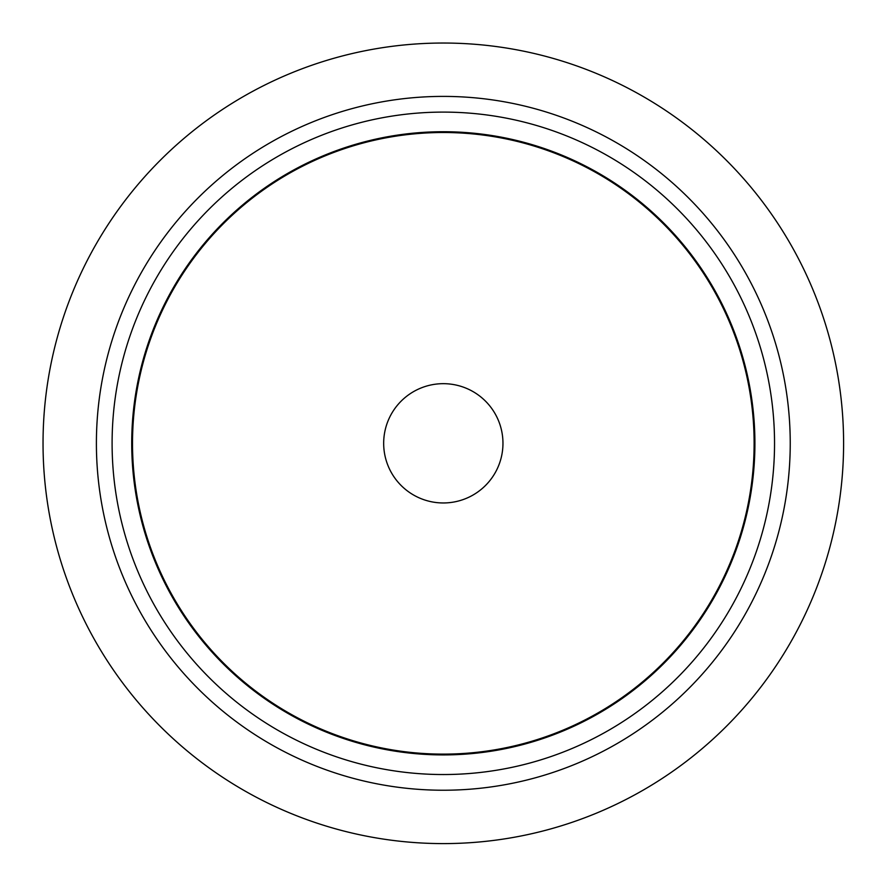 <?xml version="1.0" encoding="UTF-8"?>
<svg xmlns="http://www.w3.org/2000/svg" width="888" height="888" viewBox="0 0 888 888"><rect width="100%" height="100%" fill="white"/><g stroke="black" fill="none" stroke-linecap="round" stroke-linejoin="round"><path stroke-width="1.33" d="M443.312 774.536A331.213 331.213 0 0 0 730.158 277.711A331.213 331.213 0 0 0 156.477 277.711A331.213 331.213 0 0 0 443.312 774.536M443.312 790.231A346.908 346.908 0 0 0 743.755 269.863A346.908 346.908 0 0 0 142.879 269.863A346.908 346.908 0 0 0 443.312 790.231M443.312 754.123A310.811 310.811 0 0 0 712.487 287.912A310.811 310.811 0 0 0 174.148 287.912A310.811 310.811 0 0 0 443.312 754.123M843.6 443.312A400.288 400.288 0 0 0 443.312 43.035A400.288 400.288 0 0 0 43.035 443.312A400.288 400.288 0 0 0 443.312 843.6A400.288 400.288 0 0 0 843.6 443.312M443.312 754.911A311.588 311.588 0 0 0 713.164 287.523A311.588 311.588 0 0 0 173.471 287.523A311.588 311.588 0 0 0 443.312 754.911M443.312 502.963A59.651 59.651 0 0 0 502.963 443.312A59.651 59.651 0 0 0 443.312 383.671A59.651 59.651 0 0 0 383.671 443.312A59.651 59.651 0 0 0 443.312 502.963"/></g></svg>
